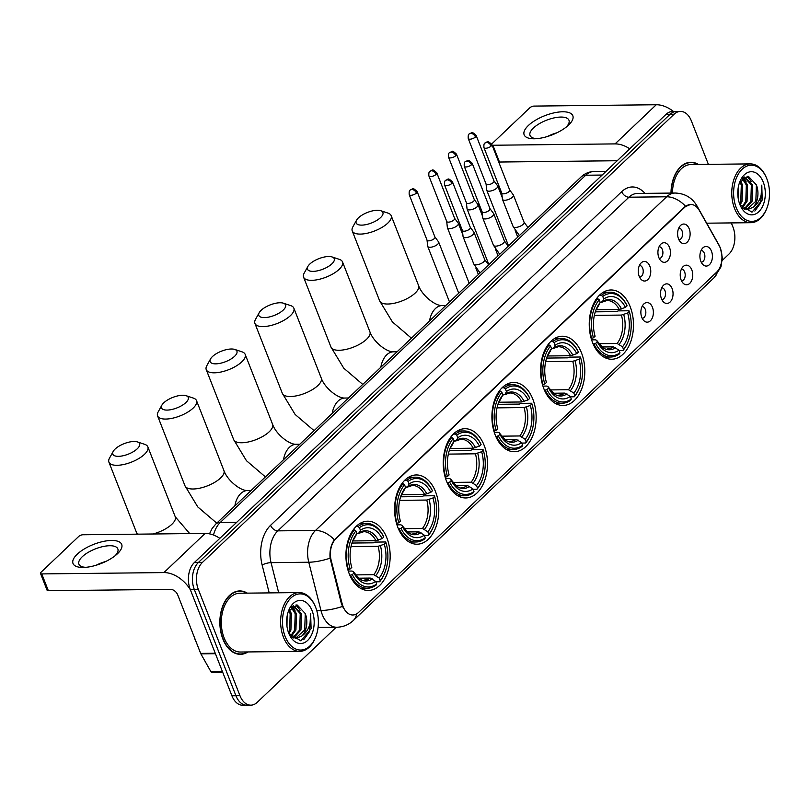 <?xml version="1.0" encoding="UTF-8"?>
<svg xmlns="http://www.w3.org/2000/svg" width="810" height="810" viewBox="0 0 810 810"><rect width="100%" height="100%" fill="white"/><g stroke="black" fill="none" stroke-linecap="round" stroke-linejoin="round"><path stroke-width="1.21" d="M435.527 491.69A34.638 22.123 89.4 0 0 416.32 474.954A34.638 22.123 89.4 0 0 397.285 492.662A34.638 22.123 89.4 0 0 397.872 527.472A34.638 22.123 89.4 0 0 417.079 544.219A34.638 22.123 89.4 0 0 436.114 526.5A34.638 22.123 89.4 0 0 435.527 491.69M581.519 352.968A34.638 22.123 89.4 0 0 562.312 336.221A34.638 22.123 89.4 0 0 543.277 353.929A34.638 22.123 89.4 0 0 543.864 388.739A34.638 22.123 89.4 0 0 563.072 405.486A34.638 22.123 89.4 0 0 582.106 387.777A34.638 22.123 89.4 0 0 581.519 352.968M532.858 399.208A34.638 22.123 89.4 0 0 513.651 382.462A34.638 22.123 89.4 0 0 494.616 400.18A34.638 22.123 89.4 0 0 495.204 434.99A34.638 22.123 89.4 0 0 514.411 451.727A34.638 22.123 89.4 0 0 533.446 434.018A34.638 22.123 89.4 0 0 532.858 399.208M484.188 445.449A34.638 22.123 89.4 0 0 464.981 428.713A34.638 22.123 89.4 0 0 445.956 446.421A34.638 22.123 89.4 0 0 446.543 481.231A34.638 22.123 89.4 0 0 465.75 497.968A34.638 22.123 89.4 0 0 484.775 480.259A34.638 22.123 89.4 0 0 484.188 445.449M386.866 537.931A34.638 22.123 89.4 0 0 367.659 521.194A34.638 22.123 89.4 0 0 348.624 538.903A34.638 22.123 89.4 0 0 349.211 573.713A34.638 22.123 89.4 0 0 368.418 590.46A34.638 22.123 89.4 0 0 387.443 572.751A34.638 22.123 89.4 0 0 386.866 537.931M630.19 306.717A34.638 22.123 89.4 0 0 610.983 289.98A34.638 22.123 89.4 0 0 591.948 307.689A34.638 22.123 89.4 0 0 592.535 342.498A34.638 22.123 89.4 0 0 611.742 359.245A34.638 22.123 89.4 0 0 630.777 341.536A34.638 22.123 89.4 0 0 630.19 306.717M658.854 257.6A9.801 6.257 -90.6 0 1 660.97 244.063A9.801 6.257 -90.6 0 1 669.516 247.465A9.801 6.257 -90.6 0 1 668.716 259.362A9.801 6.257 -90.6 0 1 661.163 261.063A9.801 6.257 -90.6 0 1 658.854 257.6M659.239 258.471A5.883 3.756 89.4 0 0 662.458 255.444A5.883 3.756 89.4 0 0 662.357 249.551A5.883 3.756 89.4 0 0 659.107 246.706M639.181 276.291A9.801 6.257 -90.6 0 1 641.297 262.764A9.801 6.257 -90.6 0 1 649.833 266.166A9.801 6.257 -90.6 0 1 649.043 278.063A9.801 6.257 -90.6 0 1 641.479 279.764A9.801 6.257 -90.6 0 1 639.181 276.291M639.556 277.172A5.883 3.756 89.4 0 0 642.775 274.144A5.883 3.756 89.4 0 0 642.674 268.252A5.883 3.756 89.4 0 0 639.434 265.407M678.537 238.899A9.801 6.257 -90.6 0 1 680.653 225.372A9.801 6.257 -90.6 0 1 689.188 228.774A9.801 6.257 -90.6 0 1 688.399 240.661A9.801 6.257 -90.6 0 1 680.835 242.362A9.801 6.257 -90.6 0 1 678.537 238.899M678.922 239.77A5.883 3.756 89.4 0 0 682.141 236.753A5.883 3.756 89.4 0 0 682.03 230.85A5.883 3.756 89.4 0 0 678.79 228.005M681.149 280.027A9.801 6.257 -90.6 0 1 683.265 266.5A9.801 6.257 -90.6 0 1 691.811 269.902A9.801 6.257 -90.6 0 1 691.011 281.789A9.801 6.257 -90.6 0 1 683.448 283.5A9.801 6.257 -90.6 0 1 681.149 280.027M681.534 280.898A5.883 3.756 89.4 0 0 684.754 277.881A5.883 3.756 89.4 0 0 684.642 271.978A5.883 3.756 89.4 0 0 681.402 269.133M661.466 298.728A9.801 6.257 -90.6 0 1 663.582 285.201A9.801 6.257 -90.6 0 1 672.128 288.603A9.801 6.257 -90.6 0 1 671.328 300.49A9.801 6.257 -90.6 0 1 663.775 302.191A9.801 6.257 -90.6 0 1 661.466 298.728M661.851 299.599A5.883 3.756 89.4 0 0 665.071 296.582A5.883 3.756 89.4 0 0 664.969 290.679A5.883 3.756 89.4 0 0 661.729 287.833M641.793 317.429A9.801 6.257 -90.6 0 1 643.909 303.902A9.801 6.257 -90.6 0 1 652.445 307.294A9.801 6.257 -90.6 0 1 651.655 319.191A9.801 6.257 -90.6 0 1 644.092 320.892A9.801 6.257 -90.6 0 1 641.793 317.429M642.178 318.3A5.883 3.756 89.4 0 0 645.398 315.272A5.883 3.756 89.4 0 0 645.287 309.38A5.883 3.756 89.4 0 0 642.046 306.534M700.832 261.326A9.801 6.257 -90.6 0 1 702.948 247.799A9.801 6.257 -90.6 0 1 711.484 251.201A9.801 6.257 -90.6 0 1 710.694 263.098A9.801 6.257 -90.6 0 1 703.131 264.799A9.801 6.257 -90.6 0 1 700.832 261.326M701.217 262.197A5.883 3.756 89.4 0 0 704.427 259.18A5.883 3.756 89.4 0 0 704.325 253.277A5.883 3.756 89.4 0 0 701.085 250.432M719.098 245.511A17.648 11.269 -90.6 0 1 720.272 247.992A17.648 11.269 -90.6 0 1 716.597 272.211L358.536 612.451A17.648 11.269 -90.6 0 1 352.816 614.992A17.648 11.269 -90.6 0 1 342.144 603.703L331.179 560.368A17.648 11.269 -90.6 0 1 335.735 538.913L685.027 207.006A17.648 11.269 -90.6 0 1 690.758 204.464A17.648 11.269 -90.6 0 1 699.364 210.509L719.098 245.511M698.453 164.46A31.691 20.24 89.4 0 0 690.879 162.263A31.691 20.24 89.4 0 0 670.984 193.074M689.755 162.597A31.691 20.24 89.4 0 0 688.865 162.435M247.323 593.143A31.691 20.24 89.4 0 0 239.75 590.935A31.691 20.24 89.4 0 0 222.335 607.135A31.691 20.24 89.4 0 0 222.871 638.999A31.691 20.24 89.4 0 0 240.438 654.318A31.691 20.24 89.4 0 0 247.971 651.949M238.626 591.27A31.691 20.24 89.4 0 0 237.735 591.118M708.385 164.349L691.355 120.882A19.602 12.525 89.4 0 0 680.481 111.405L672.432 111.496A19.602 12.525 89.4 0 0 666.073 114.311L194.339 562.565A19.602 12.525 89.4 0 0 190.259 589.477L231.923 695.78L235.943 695.739A19.602 12.525 89.4 0 0 246.817 705.216A19.602 12.525 89.4 0 1 235.943 695.739L194.289 589.427L235.943 695.739L239.962 695.689A19.602 12.525 89.4 0 0 250.837 705.166A19.602 12.525 89.4 0 0 257.205 702.351L336.231 627.254M194.339 562.565L198.359 562.525A19.602 12.525 89.4 0 0 194.289 589.427A19.602 12.525 89.4 0 1 198.359 562.525L670.093 114.271L198.359 562.525L202.389 562.474A19.602 12.525 89.4 0 0 198.308 589.386L239.962 695.689M676.461 111.446A19.602 12.525 89.4 0 0 670.093 114.271A19.602 12.525 89.4 0 1 676.461 111.446M343.602 608.604L341.415 603.713L330.075 558.191C329.528 550.77 330.966 544.664 334.388 539.855L684.531 207.006L690.485 204.474M722.267 260.435L728.929 254.097A19.602 12.525 89.4 0 0 733.01 227.185L731.339 222.912M680.481 111.405A19.602 12.525 89.4 0 0 674.112 114.22L202.389 562.474M238.434 654.176A31.691 20.24 89.4 0 0 239.315 654.004M231.923 695.78A19.602 12.525 89.4 0 0 242.798 705.257L250.837 705.166M528.373 125.499A26.143 10.267 158.6 0 1 562.697 111.78A26.143 10.267 158.6 0 1 568.6 125.054A26.143 10.267 158.6 0 1 567.628 125.935A26.143 10.267 158.6 0 1 534.883 138.763A26.143 10.267 158.6 0 1 528.373 125.499M566.058 127.231A20.908 8.211 -21.4 0 0 568.964 120.234A20.908 8.211 -21.4 0 0 554.01 117.916A20.908 8.211 -21.4 0 0 533.415 128.041A20.908 8.211 -21.4 0 0 530.034 135.493A20.908 8.211 -21.4 0 0 536.919 138.642M547.368 136.525A20.908 8.211 158.6 0 1 556.946 132.779M673.485 111.486A26.143 17.293 -133.5 0 0 656.262 104.743L534.104 106.09A3.27 1.286 -21.4 0 0 529.811 107.801L492.156 143.583A3.27 1.286 -21.4 0 0 491.7 144.17M629.765 148.807A26.143 17.293 -133.5 0 0 615.063 143.897L492.895 145.243L499.476 162.03L617.22 160.734M492.095 145.132A3.27 1.286 -21.4 0 0 492.895 145.243M499.476 162.03A3.27 1.286 158.6 0 1 498.676 161.919M736.28 207.795A28.097 17.952 89.4 0 0 766.624 208.788A28.097 17.952 89.4 0 0 766.827 178.767A28.097 17.952 89.4 0 0 766.28 177.461A28.097 17.952 89.4 0 0 741.707 169.644A28.097 17.952 89.4 0 0 736.28 207.795M766.28 177.461L765.956 176.732A29.403 18.782 89.4 0 0 750.222 163.893A29.403 18.782 89.4 0 0 734.062 178.929A29.403 18.782 89.4 0 0 734.559 208.484A29.403 18.782 89.4 0 0 750.87 222.699A29.403 18.782 89.4 0 0 766.321 209.517L766.624 208.788M740.482 180.843L742.557 185.044L742.031 201.386L740.107 205.011M739.874 181.865L741.302 185.055L740.775 201.396L739.601 203.826M742.831 178.139L747.589 184.984L747.053 201.326L742.213 208.008M742.264 178.645L746.334 185.004L745.797 201.346L741.646 207.461M744.522 177.025L752.611 184.933L752.085 201.275L744.734 209.284M744.289 177.147L751.356 184.943L750.829 201.285L744.106 209.051M738.214 187.657L738.102 197.772M739.915 204.647L751.994 212.19L762.23 200.04L761.764 185.146C762.514 195.078 759.588 202.47 752.986 207.319A16.332 10.439 89.4 0 0 756.388 184.893L755.851 201.234L746.628 209.648M752.986 207.319L747.397 209.668L741.879 207.765M763.273 182.149A21.566 13.77 89.4 0 0 740.056 181.227A21.566 13.77 89.4 0 0 739.834 204.424A21.566 13.77 89.4 0 0 740.32 205.598A21.566 13.77 89.4 0 0 759.162 211.38A21.566 13.77 89.4 0 0 763.273 182.149M756.388 184.893L748.43 176.367L739.651 182.28M697.876 164.47A31.367 20.037 89.4 0 0 690.879 162.587A31.367 20.037 89.4 0 0 671.186 193.074M750.222 163.893L690.9 164.541A29.403 18.782 89.4 0 0 672.442 193.064M761.764 185.146L760.671 202.915L754.849 211.056M747.043 176.317L749.28 179.233M743.256 177.805L744.248 179.293M747.66 176.307L751.154 181.693M743.661 177.522L746.121 181.754M740.583 180.691L741.099 181.804M358.455 217.819A14.377 5.65 -21.4 0 0 356.542 220.198A14.377 5.65 -21.4 0 0 363.609 225.008A14.377 5.65 -21.4 0 0 380.578 217.576A14.377 5.65 -21.4 0 0 380.74 210.711A14.377 5.65 -21.4 0 0 358.455 217.819M380.74 210.711L388.041 213.131A20.908 8.211 158.6 0 1 391.179 215.662A20.908 8.211 158.6 0 1 387.798 223.114A20.908 8.211 158.6 0 1 367.203 233.239A20.908 8.211 158.6 0 1 352.239 230.921A20.908 8.211 158.6 0 1 352.826 226.921L356.542 220.198M599.339 295.346L601.314 295.326L602.762 296.44A31.104 19.865 89.4 0 1 627.082 305.836L625.431 307.395A28.097 17.952 89.4 0 0 603.774 299.032L602.498 301.614L600.19 302.464M596.049 309.734L619.225 309.481L625.431 307.395M595.289 311.84L616.663 311.607L618.222 310.878L628.975 310.767L629.269 311.435A31.104 19.865 89.4 0 1 628.044 341.769L627.74 342.498A32.41 20.706 89.4 0 1 622.951 350.548L619.103 350.588M593.922 344.078A32.41 20.706 89.4 0 0 610.71 357.028A32.41 20.706 89.4 0 0 619.397 353.919L619.964 352.785A31.104 19.865 89.4 0 1 595.644 343.389L593.193 344.088M591.178 338.489L593.447 337.79A31.104 19.865 89.4 0 1 599.208 299.811L597.76 298.698A32.41 20.706 89.4 0 0 591.725 338.479M597.76 298.698L596.504 298.718M627.082 305.836L626.788 305.167A32.41 20.706 89.4 0 0 610.001 292.218A32.41 20.706 89.4 0 0 601.314 295.326M595.644 343.389L597.284 341.82A28.097 17.952 89.4 0 0 618.951 350.193L619.964 352.785M599.208 299.811L600.22 302.403A28.097 17.952 89.4 0 0 596.292 309.116A28.097 17.952 89.4 0 0 595.097 336.231L593.447 337.79M603.774 299.032L602.762 296.44M618.951 350.193L613.565 346.852L602.113 346.984M591.604 339.866L595.38 339.825L596.626 340.311L597.284 341.82M598.58 305.451L600.22 302.403M613.565 346.852A24.178 15.441 89.4 0 1 607.571 348.837C605.84 350.416 602.194 347.561 596.616 340.271L596.626 340.311A25.13 16.058 89.4 0 0 615.671 347.662M621.533 308.964A25.13 16.058 89.4 0 0 602.498 301.614L601.04 302.454M622.951 350.548L623.518 349.404A31.104 19.865 89.4 0 0 628.044 341.769M623.518 349.404L622.505 346.822A28.097 17.952 89.4 0 0 627.628 312.994L629.269 311.435M598.752 343.683L617.119 343.481L622.505 346.822M627.628 312.994L621.422 315.08L594.348 315.373M309.795 264.06A14.377 5.65 -21.4 0 0 307.871 266.439A14.377 5.65 -21.4 0 0 314.938 271.249A14.377 5.65 -21.4 0 0 331.918 263.817A14.377 5.65 -21.4 0 0 332.08 256.952A14.377 5.65 -21.4 0 0 309.795 264.06M332.08 256.952L339.37 259.372A20.908 8.211 158.6 0 1 342.519 261.903A20.908 8.211 158.6 0 1 339.137 269.355A20.908 8.211 158.6 0 1 318.533 279.48A20.908 8.211 158.6 0 1 303.578 277.162A20.908 8.211 158.6 0 1 304.165 273.162L307.871 266.439M550.678 341.587L552.643 341.567L554.091 342.681A31.104 19.865 89.4 0 1 578.411 352.077L576.771 353.636A28.097 17.952 89.4 0 0 555.103 345.273L553.827 347.854L551.519 348.705M547.388 355.985L570.564 355.722L576.771 353.636M546.628 358.081L568.002 357.848L569.551 357.129L580.314 357.007L580.608 357.676A31.104 19.865 89.4 0 1 579.383 388.01L579.079 388.739A32.41 20.706 89.4 0 1 574.29 396.789L570.432 396.829M545.262 390.319A32.41 20.706 89.4 0 0 562.049 403.279A32.41 20.706 89.4 0 0 570.736 400.16L571.303 399.026A31.104 19.865 89.4 0 1 546.973 389.63L544.522 390.329M542.518 384.73L544.786 384.031A31.104 19.865 89.4 0 1 550.537 346.052L549.089 344.938A32.41 20.706 89.4 0 0 543.064 384.72M549.089 344.938L547.833 344.959M578.411 352.077L578.117 351.408A32.41 20.706 89.4 0 0 561.33 338.458A32.41 20.706 89.4 0 0 552.643 341.567M546.973 389.63L548.623 388.071A28.097 17.952 89.4 0 0 570.28 396.434L571.303 399.026M550.537 346.052L551.559 348.644A28.097 17.952 89.4 0 0 547.621 355.357A28.097 17.952 89.4 0 0 546.426 382.472L544.786 384.031M555.103 345.273L554.091 342.681M570.28 396.434L564.904 393.093L553.443 393.225M542.933 386.117L546.71 386.066L547.965 386.552L548.623 388.071M549.919 351.692L551.559 348.644M564.904 393.093A24.178 15.441 89.4 0 1 558.9 395.077C557.179 396.657 553.524 393.812 547.945 386.522L547.965 386.552A25.13 16.058 89.4 0 0 567 393.903M572.862 355.205A25.13 16.058 89.4 0 0 553.827 347.854L552.379 348.695M574.29 396.789L574.847 395.655A31.104 19.865 89.4 0 0 579.383 388.01M574.847 395.655L573.834 393.063A28.097 17.952 89.4 0 0 578.958 359.235L580.608 357.676M550.091 389.924L568.448 389.721L573.834 393.063M578.958 359.235L572.761 361.321L545.687 361.614M261.134 310.301A14.377 5.65 -21.4 0 0 259.21 312.68A14.377 5.65 -21.4 0 0 266.277 317.49A14.377 5.65 -21.4 0 0 283.247 310.058A14.377 5.65 -21.4 0 0 283.409 303.193A14.377 5.65 -21.4 0 0 261.134 310.301M283.409 303.193L290.709 305.613A20.908 8.211 158.6 0 1 293.848 308.144A20.908 8.211 158.6 0 1 290.466 315.596A20.908 8.211 158.6 0 1 269.872 325.731A20.908 8.211 158.6 0 1 254.917 323.403A20.908 8.211 158.6 0 1 255.494 319.413L259.21 312.68M502.008 387.828L503.982 387.808L505.43 388.921A31.104 19.865 89.4 0 1 529.75 398.317L528.1 399.887A28.097 17.952 89.4 0 0 506.442 391.513L505.167 394.095L502.858 394.956M498.727 402.226L521.903 401.973L528.1 399.887M497.958 404.322L519.342 404.089L520.891 403.37L531.654 403.248L531.937 403.917A31.104 19.865 89.4 0 1 530.712 434.251L530.408 434.99A32.41 20.706 89.4 0 1 525.619 443.029L521.772 443.07M496.591 436.56A32.41 20.706 89.4 0 0 513.378 449.52A32.41 20.706 89.4 0 0 522.065 446.401L522.632 445.267A31.104 19.865 89.4 0 1 498.312 435.871L495.862 436.57M493.847 430.971L496.115 430.282A31.104 19.865 89.4 0 1 501.876 392.303L500.428 391.19A32.41 20.706 89.4 0 0 494.404 430.971M500.428 391.19L499.173 391.2M529.75 398.317L529.456 397.649A32.41 20.706 89.4 0 0 512.669 384.699A32.41 20.706 89.4 0 0 503.982 387.808M498.312 435.871L499.952 434.312A28.097 17.952 89.4 0 0 521.62 442.675L522.632 445.267M501.876 392.303L502.888 394.885A28.097 17.952 89.4 0 0 498.96 401.598A28.097 17.952 89.4 0 0 497.765 428.713L496.115 430.282M506.442 391.513L505.43 388.921M521.62 442.675L516.233 439.344L504.782 439.466M494.272 432.358L498.049 432.317L499.294 432.793L499.952 434.312M501.248 397.943L502.888 394.885M516.233 439.344A24.178 15.441 89.4 0 1 510.239 441.318C508.508 442.908 504.863 440.053 499.284 432.763L499.294 432.793A25.13 16.058 89.4 0 0 518.339 440.144M524.202 401.456A25.13 16.058 89.4 0 0 505.167 394.095L503.709 394.946M525.619 443.029L526.186 441.895A31.104 19.865 89.4 0 0 530.712 434.251M526.186 441.895L525.174 439.303A28.097 17.952 89.4 0 0 530.297 405.476L531.937 403.917M501.43 436.165L519.787 435.962L525.174 439.303M530.297 405.476L524.09 407.562L497.016 407.865M212.463 356.552A14.377 5.65 -21.4 0 0 210.539 358.921A14.377 5.65 -21.4 0 0 217.617 363.731A14.377 5.65 -21.4 0 0 234.586 356.309A14.377 5.65 -21.4 0 0 234.748 349.434A14.377 5.65 -21.4 0 0 212.463 356.552M234.748 349.434L242.038 351.854A20.908 8.211 158.6 0 1 245.187 354.395A20.908 8.211 158.6 0 1 241.805 361.847A20.908 8.211 158.6 0 1 221.201 371.972A20.908 8.211 158.6 0 1 206.246 369.654A20.908 8.211 158.6 0 1 206.833 365.654L210.539 358.921M453.347 434.079L455.311 434.049L456.759 435.162A31.104 19.865 89.4 0 1 481.079 444.568L479.439 446.128A28.097 17.952 89.4 0 0 457.782 437.754L456.496 440.336L454.197 441.197M450.056 448.467L473.232 448.214L479.439 446.128M449.297 450.562L470.671 450.33L472.23 449.611L482.983 449.489L483.276 450.158A31.104 19.865 89.4 0 1 482.051 480.492L481.748 481.231A32.41 20.706 89.4 0 1 476.958 489.27L473.111 489.311M447.93 482.8A32.41 20.706 89.4 0 0 464.717 495.76A32.41 20.706 89.4 0 0 473.404 492.652L473.971 491.508A31.104 19.865 89.4 0 1 449.651 482.112L447.201 482.811M445.186 477.211L447.454 476.523A31.104 19.865 89.4 0 1 453.205 438.544L451.767 437.43A32.41 20.706 89.4 0 0 445.733 477.211M451.767 437.43L450.512 437.44M481.079 444.568L480.796 443.9A32.41 20.706 89.4 0 0 463.998 430.94A32.41 20.706 89.4 0 0 455.311 434.049M449.651 482.112L451.291 480.553A28.097 17.952 89.4 0 0 472.949 488.926L473.971 491.508M453.205 438.544L454.228 441.136A28.097 17.952 89.4 0 0 450.289 447.839A28.097 17.952 89.4 0 0 449.094 474.954L447.454 476.523M457.782 437.754L456.759 435.162M472.949 488.926L467.572 485.585L456.111 485.706M445.601 478.599L449.378 478.558L450.633 479.034L451.291 480.553M452.587 444.184L454.228 441.136M467.572 485.585A24.178 15.441 89.4 0 1 461.568 487.559C459.847 489.149 456.192 486.294 450.623 479.004L450.633 479.034A25.13 16.058 89.4 0 0 469.668 486.395M475.541 447.697A25.13 16.058 89.4 0 0 456.496 440.336L455.048 441.187M476.958 489.27L477.525 488.136A31.104 19.865 89.4 0 0 482.051 480.492M477.525 488.136L476.503 485.544A28.097 17.952 89.4 0 0 481.636 451.717L483.276 450.158M452.76 482.406L471.126 482.213L476.503 485.544M481.636 451.717L475.429 453.802L448.355 454.106M163.802 402.793A14.377 5.65 -21.4 0 0 161.879 405.162A14.377 5.65 -21.4 0 0 168.946 409.971A14.377 5.65 -21.4 0 0 185.915 402.55A14.377 5.65 -21.4 0 0 186.077 395.685A14.377 5.65 -21.4 0 0 163.802 402.793M186.077 395.685L193.377 398.095A20.908 8.211 158.6 0 1 196.526 400.636A20.908 8.211 158.6 0 1 193.144 408.088A20.908 8.211 158.6 0 1 172.54 418.213A20.908 8.211 158.6 0 1 157.585 415.894A20.908 8.211 158.6 0 1 158.173 411.895L161.879 405.162M404.676 480.32L406.65 480.3L408.098 481.413A31.104 19.865 89.4 0 1 432.418 490.809L430.778 492.369A28.097 17.952 89.4 0 0 409.111 483.995L407.835 486.577L405.526 487.438M401.395 494.707L424.572 494.454L430.778 492.369M400.626 496.813L422.01 496.57L423.559 495.852L434.322 495.73L434.616 496.398A31.104 19.865 89.4 0 1 433.38 526.743L433.077 527.472A32.41 20.706 89.4 0 1 428.287 535.511L424.44 535.562M399.259 529.051A32.41 20.706 89.4 0 0 416.046 542.001A32.41 20.706 89.4 0 0 424.734 538.893L425.301 537.759A31.104 19.865 89.4 0 1 400.98 528.363L398.53 529.051M396.525 523.462L398.793 522.764A31.104 19.865 89.4 0 1 404.544 484.785L403.096 483.671A32.41 20.706 89.4 0 0 397.072 523.452M403.096 483.671L401.841 483.681M432.418 490.809L432.125 490.141A32.41 20.706 89.4 0 0 415.338 477.181A32.41 20.706 89.4 0 0 406.65 480.3M400.98 528.363L402.621 526.794A28.097 17.952 89.4 0 0 424.288 535.167L425.301 537.759M404.544 484.785L405.557 487.377A28.097 17.952 89.4 0 0 401.628 494.08A28.097 17.952 89.4 0 0 400.434 521.205L398.793 522.764M409.111 483.995L408.098 481.413M424.288 535.167L418.902 531.826L407.45 531.957M396.94 524.84L400.717 524.799L401.973 525.275L402.621 526.794M403.917 490.425L405.557 487.377M418.902 531.826A24.178 15.441 89.4 0 1 412.908 533.8C411.186 535.39 407.531 532.534 401.952 525.245L401.973 525.275A25.13 16.058 89.4 0 0 421.008 532.636M426.87 493.938A25.13 16.058 89.4 0 0 407.835 486.577L406.377 487.428M428.287 535.511L428.854 534.377A31.104 19.865 89.4 0 0 433.38 526.743M428.854 534.377L427.842 531.795A28.097 17.952 89.4 0 0 432.965 497.968L434.616 496.398M404.099 528.657L422.455 528.454L427.842 531.795M432.965 497.968L426.759 500.053L399.684 500.347M115.131 449.034A14.377 5.65 -21.4 0 0 113.208 451.413A14.377 5.65 -21.4 0 0 120.285 456.222A14.377 5.65 -21.4 0 0 137.255 448.791A14.377 5.65 -21.4 0 0 137.416 441.926A14.377 5.65 -21.4 0 0 115.131 449.034M137.416 441.926L144.706 444.346A20.908 8.211 158.6 0 1 147.855 446.877A20.908 8.211 158.6 0 1 144.474 454.329A20.908 8.211 158.6 0 1 123.869 464.454A20.908 8.211 158.6 0 1 108.915 462.135A20.908 8.211 158.6 0 1 109.502 458.136L113.208 451.413M356.015 526.561L357.99 526.54L359.427 527.654A31.104 19.865 89.4 0 1 383.758 537.05L382.107 538.61A28.097 17.952 89.4 0 0 360.45 530.246L359.164 532.828L356.866 533.679M352.725 540.948L375.901 540.695L382.107 538.61M351.965 543.054L373.339 542.822L374.898 542.092L385.651 541.981L385.945 542.649A31.104 19.865 89.4 0 1 384.72 572.984L384.416 573.713A32.41 20.706 89.4 0 1 379.627 581.762L375.779 581.803M350.598 575.292A32.41 20.706 89.4 0 0 367.386 588.242A32.41 20.706 89.4 0 0 376.073 585.134L376.64 584A31.104 19.865 89.4 0 1 352.32 574.604L349.869 575.303M347.854 569.703L350.123 569.005A31.104 19.865 89.4 0 1 355.884 531.026L354.436 529.912A32.41 20.706 89.4 0 0 348.401 569.693M354.436 529.912L353.18 529.932M383.758 537.05L383.464 536.382A32.41 20.706 89.4 0 0 366.677 523.432A32.41 20.706 89.4 0 0 357.99 526.54M352.32 574.604L353.96 573.034A28.097 17.952 89.4 0 0 375.627 581.408L376.64 584M355.884 531.026L356.896 533.618A28.097 17.952 89.4 0 0 352.968 540.331A28.097 17.952 89.4 0 0 351.773 567.446L350.123 569.005M360.45 530.246L359.427 527.654M375.627 581.408L370.241 578.067L358.779 578.198M348.27 571.08L352.046 571.04L353.302 571.526L353.96 573.034M355.256 536.665L356.896 533.618M370.241 578.067A24.178 15.441 89.4 0 1 364.247 580.051C362.516 581.631 358.87 578.785 353.292 571.485L353.302 571.526A25.13 16.058 89.4 0 0 372.337 578.877M378.209 540.179A25.13 16.058 89.4 0 0 359.164 532.828L357.716 533.668M379.627 581.762L380.194 580.618A31.104 19.865 89.4 0 0 384.72 572.984M380.194 580.618L379.171 578.036A28.097 17.952 89.4 0 0 384.304 544.209L385.945 542.649M355.428 574.897L373.795 574.695L379.171 578.036M384.304 544.209L378.098 546.294L351.024 546.588M486.071 184.022L486.709 190.056A5.883 2.308 -21.4 0 0 486.769 190.299A5.883 2.308 -21.4 0 0 489.048 191.19A5.883 2.308 -21.4 0 0 496.773 188.102A5.883 2.308 -21.4 0 0 497.725 186.006A5.883 2.308 -21.4 0 0 497.603 185.784L493.978 180.924M486.061 183.931A4.253 1.671 -21.4 0 0 486.101 184.103A4.253 1.671 -21.4 0 0 487.742 184.751A4.253 1.671 -21.4 0 0 493.32 182.523A4.253 1.671 -21.4 0 0 494.009 181.005A4.253 1.671 -21.4 0 0 493.918 180.853M466.388 202.723L467.036 208.757A5.883 2.308 -21.4 0 0 467.097 209A5.883 2.308 -21.4 0 0 469.375 209.891A5.883 2.308 -21.4 0 0 477.09 206.803A5.883 2.308 -21.4 0 0 478.042 204.707A5.883 2.308 -21.4 0 0 477.92 204.484L474.296 199.624M466.378 202.632A4.253 1.671 -21.4 0 0 466.418 202.804A4.253 1.671 -21.4 0 0 468.069 203.452A4.253 1.671 -21.4 0 0 473.637 201.214A4.253 1.671 -21.4 0 0 474.326 199.706A4.253 1.671 -21.4 0 0 474.245 199.543M446.705 221.424L447.353 227.458A5.883 2.308 -21.4 0 0 447.414 227.691A5.883 2.308 -21.4 0 0 449.692 228.592A5.883 2.308 -21.4 0 0 457.417 225.504A5.883 2.308 -21.4 0 0 458.359 223.408A5.883 2.308 -21.4 0 0 458.247 223.185L454.612 218.325M446.695 221.332A4.253 1.671 -21.4 0 0 446.745 221.505A4.253 1.671 -21.4 0 0 448.386 222.153A4.253 1.671 -21.4 0 0 453.964 219.915A4.253 1.671 -21.4 0 0 454.653 218.406A4.253 1.671 -21.4 0 0 454.562 218.244M427.032 240.124L427.67 246.149A5.883 2.308 -21.4 0 0 427.731 246.392A5.883 2.308 -21.4 0 0 430.009 247.283A5.883 2.308 -21.4 0 0 437.734 244.195A5.883 2.308 -21.4 0 0 438.686 242.099A5.883 2.308 -21.4 0 0 438.564 241.886L434.94 237.016M427.022 240.033A4.253 1.671 -21.4 0 0 427.062 240.206A4.253 1.671 -21.4 0 0 428.703 240.843A4.253 1.671 -21.4 0 0 434.281 238.616A4.253 1.671 -21.4 0 0 434.97 237.107A4.253 1.671 -21.4 0 0 434.879 236.945M501.765 193.094L502.413 199.118A5.883 2.308 -21.4 0 0 502.473 199.361A5.883 2.308 -21.4 0 0 504.751 200.252A5.883 2.308 -21.4 0 0 512.467 197.174A5.883 2.308 -21.4 0 0 513.418 195.078A5.883 2.308 -21.4 0 0 513.297 194.856L509.672 189.996M501.755 193.003A4.253 1.671 -21.4 0 0 501.795 193.175A4.253 1.671 -21.4 0 0 503.445 193.823A4.253 1.671 -21.4 0 0 509.024 191.585A4.253 1.671 -21.4 0 0 509.713 190.077A4.253 1.671 -21.4 0 0 509.622 189.915M482.092 211.795L482.73 217.819A5.883 2.308 -21.4 0 0 482.79 218.062A5.883 2.308 -21.4 0 0 485.068 218.953A5.883 2.308 -21.4 0 0 492.794 215.865A5.883 2.308 -21.4 0 0 493.746 213.769A5.883 2.308 -21.4 0 0 493.624 213.556L489.999 208.686M482.082 211.704A4.253 1.671 -21.4 0 0 482.122 211.876A4.253 1.671 -21.4 0 0 483.762 212.514A4.253 1.671 -21.4 0 0 489.341 210.286A4.253 1.671 -21.4 0 0 490.03 208.777A4.253 1.671 -21.4 0 0 489.939 208.615M462.409 230.485L463.057 236.52A5.883 2.308 -21.4 0 0 463.107 236.763A5.883 2.308 -21.4 0 0 465.385 237.654A5.883 2.308 -21.4 0 0 473.111 234.566A5.883 2.308 -21.4 0 0 474.063 232.47A5.883 2.308 -21.4 0 0 473.941 232.257L470.316 227.387M462.399 230.394A4.253 1.671 -21.4 0 0 462.439 230.577A4.253 1.671 -21.4 0 0 464.089 231.215A4.253 1.671 -21.4 0 0 469.658 228.987A4.253 1.671 -21.4 0 0 470.347 227.478A4.253 1.671 -21.4 0 0 470.266 227.316M77.254 554.172A26.143 10.267 158.6 0 1 111.567 540.452A26.143 10.267 158.6 0 1 117.47 553.736A26.143 10.267 158.6 0 1 116.508 554.607A26.143 10.267 158.6 0 1 83.754 567.446A26.143 10.267 158.6 0 1 77.254 554.172M114.929 555.903A20.908 8.211 -21.4 0 0 117.845 548.907A20.908 8.211 -21.4 0 0 102.89 546.588A20.908 8.211 -21.4 0 0 82.286 556.713A20.908 8.211 -21.4 0 0 78.904 564.165A20.908 8.211 -21.4 0 0 85.789 567.324M96.238 565.208A20.908 8.211 158.6 0 1 105.826 561.452M219.844 538.336A26.143 17.293 -133.5 0 0 205.132 533.415L82.974 534.762A3.27 1.286 -21.4 0 0 78.681 536.473L41.026 572.255A3.27 1.286 -21.4 0 0 40.5 573.419A3.27 1.286 -21.4 0 0 41.766 573.915L48.347 590.703L170.505 589.356A6.531 4.323 46.5 0 1 177.724 594.894L200.657 653.397L215.247 653.245M190.411 589.852A26.143 17.293 -133.5 0 0 163.934 572.579L41.766 573.915M48.347 590.703A3.27 1.286 158.6 0 1 47.081 590.206L40.5 573.419M222.831 672.583L212.453 672.695A3.27 2.086 -90.6 0 1 210.863 671.581L200.87 653.862A3.27 2.086 -90.6 0 1 200.657 653.397M285.15 636.478A28.097 17.952 89.4 0 0 315.495 637.46A28.097 17.952 89.4 0 0 315.697 607.449A28.097 17.952 89.4 0 0 315.151 606.133A28.097 17.952 89.4 0 0 290.577 598.317A28.097 17.952 89.4 0 0 285.15 636.478M315.151 606.133L314.827 605.414A29.403 18.782 89.4 0 0 299.092 592.566A29.403 18.782 89.4 0 0 282.933 607.601A29.403 18.782 89.4 0 0 283.429 637.166A29.403 18.782 89.4 0 0 299.74 651.372A29.403 18.782 89.4 0 0 315.191 638.189L315.495 637.46M299.092 592.566L239.77 593.224A29.403 18.782 89.4 0 0 223.611 608.259A29.403 18.782 89.4 0 0 224.107 637.814A29.403 18.782 89.4 0 0 240.418 652.03L299.74 651.372M246.746 593.143A31.367 20.037 89.4 0 0 239.75 591.26A31.367 20.037 89.4 0 0 222.517 607.297A31.367 20.037 89.4 0 0 223.044 638.827A31.367 20.037 89.4 0 0 240.438 653.984A31.367 20.037 89.4 0 0 247.394 651.949M194.117 636.721A32.673 20.868 89.4 0 0 195.19 639.799A32.673 20.868 89.4 0 0 196.455 642.684M289.352 609.525L291.428 613.717L290.901 630.058L288.978 633.683M288.745 610.548L290.172 613.737L289.646 630.079L288.471 632.509M291.701 606.812L296.46 613.666L295.923 630.008L291.084 636.68M291.134 607.328L295.204 613.676L294.668 630.018L290.517 636.144M293.392 605.708L301.482 613.605L300.955 629.947L293.605 637.956M293.159 605.819L300.226 613.626L299.7 629.967L292.977 637.723M287.084 616.339L286.983 626.454M288.785 633.319L300.864 640.862L311.101 628.712L310.635 613.818C311.384 623.751 308.458 631.142 301.857 635.992A16.332 10.439 89.4 0 0 305.259 613.565L304.722 629.907L295.498 638.331M301.857 635.992L296.126 638.351L290.75 636.437M312.144 610.821A21.566 13.77 89.4 0 0 288.927 609.9A21.566 13.77 89.4 0 0 288.704 633.096A21.566 13.77 89.4 0 0 289.19 634.271A21.566 13.77 89.4 0 0 308.033 640.052A21.566 13.77 89.4 0 0 312.144 610.821M305.259 613.565L297.3 605.04L288.522 610.963M310.635 613.818L309.542 631.587L303.72 639.728M295.913 604.999L298.151 607.915M292.126 606.477L293.119 607.966M296.531 604.979L300.024 610.375M292.542 606.194L295.002 610.426M289.453 609.363L289.97 610.487M331.179 560.368L330.45 560.378M342.144 603.703L341.415 603.713M356.613 613.909A22.872 15.127 46.5 0 1 353.342 620.48L714.248 277.546L720.961 266.895L722.348 257.863L720.465 248.133L718.875 244.782A22.872 11.472 150.6 0 1 719.412 246.098M353.342 620.48C348.715 624.814 343.187 627.062 336.778 627.244A26.143 16.696 -90.6 0 1 322.279 614.608A26.143 16.696 -90.6 0 1 320.973 610.517L308.762 562.231A26.143 16.696 -90.6 0 1 315.505 530.449L666.63 196.79A22.872 15.127 46.5 0 1 685.513 206.206M334.388 539.855A22.872 15.127 -133.5 0 0 315.505 530.449L277.8 530.864A26.143 16.696 89.4 0 0 271.056 562.646L278.68 592.788M330.075 558.191A22.872 6.217 165.8 0 1 308.762 562.231L271.056 562.646A6.531 1.782 -14.2 0 0 262.146 565.056A32.673 20.868 -90.6 0 1 270.58 525.315L621.705 191.666A32.673 20.868 -90.6 0 1 644.912 193.367M718.875 244.782L696.883 205.791A22.872 11.472 150.6 0 1 697.602 207.988M621.705 191.666A6.531 4.323 46.5 0 0 628.935 197.205L666.63 196.79A26.143 16.696 -90.6 0 1 675.115 193.033L637.409 193.448A26.143 16.696 89.4 0 0 628.935 197.205L277.8 530.864A6.531 4.323 46.5 0 1 270.58 525.315M342.417 606.437A22.872 6.217 165.8 0 1 320.973 610.517L316.75 610.568M714.248 277.546A22.872 15.127 -133.5 0 0 717.457 271.32M269.193 592.9L262.146 565.056M674.112 114.22L666.073 114.311M198.308 589.386L190.259 589.477M209.486 533.861L211.997 528.677L215.652 524.192L581.084 176.944C584.8 173.441 589.174 171.619 594.186 171.477A26.143 16.696 89.4 0 0 585.701 175.233L602.154 175.051M581.084 176.944A13.071 8.647 46.5 0 1 585.701 175.233L220.269 522.47L236.722 522.288M215.652 524.192A13.071 8.647 46.5 0 1 220.269 522.47A26.143 16.696 89.4 0 0 213.506 535.035M615.063 143.897L656.262 104.743M411.419 338.165L392.435 321.965L379.647 300.854A20.908 8.211 -21.4 0 0 394.612 303.173A20.908 8.211 -21.4 0 0 415.206 293.048A20.908 8.211 -21.4 0 0 418.588 285.596C421.909 295.326 435.173 306.048 442.209 305.562A20.908 13.355 -90.6 0 0 435.426 308.559A20.908 13.355 -90.6 0 0 429.523 320.962M619.225 309.481A24.178 15.441 89.4 0 0 607.034 300.48L602.002 302.171M598.944 304.985A25.13 16.058 89.4 0 0 595.947 309.977M619.215 344.291A25.13 16.058 89.4 0 0 623.72 314.563M617.119 343.481A24.178 15.441 89.4 0 0 621.422 315.08M362.748 384.406L343.774 368.206L330.986 347.105A20.908 8.211 -21.4 0 0 345.941 349.424A20.908 8.211 -21.4 0 0 366.545 339.299A20.908 8.211 -21.4 0 0 369.927 331.847C373.238 341.567 386.512 352.289 393.549 351.803A20.908 13.355 -90.6 0 0 386.755 354.81A20.908 13.355 -90.6 0 0 380.852 367.214M570.564 355.722A24.178 15.441 89.4 0 0 558.374 346.72L553.341 348.421M550.274 351.226A25.13 16.058 89.4 0 0 547.276 356.218M570.554 390.531A25.13 16.058 89.4 0 0 575.059 360.804M568.448 389.721A24.178 15.441 89.4 0 0 572.761 361.321M314.088 430.657L295.113 414.447L282.325 393.346A20.908 8.211 -21.4 0 0 297.28 395.665A20.908 8.211 -21.4 0 0 317.874 385.54A20.908 8.211 -21.4 0 0 321.256 378.088C324.577 387.808 337.841 398.53 344.878 398.044A20.908 13.355 -90.6 0 0 338.094 401.051A20.908 13.355 -90.6 0 0 332.191 413.454M521.903 401.973A24.178 15.441 89.4 0 0 509.703 392.961L504.681 394.662M501.613 397.467A25.13 16.058 89.4 0 0 498.616 402.459M521.893 436.772A25.13 16.058 89.4 0 0 526.389 407.045M519.787 435.962A24.178 15.441 89.4 0 0 524.09 407.562M265.417 476.898L246.442 460.698L233.655 439.587A20.908 8.211 -21.4 0 0 248.609 441.906A20.908 8.211 -21.4 0 0 269.214 431.781A20.908 8.211 -21.4 0 0 272.595 424.329C275.906 434.049 289.18 444.771 296.217 444.285A20.908 13.355 -90.6 0 0 289.433 447.292A20.908 13.355 -90.6 0 0 283.52 459.695M473.232 448.214A24.178 15.441 89.4 0 0 461.042 439.212L456.01 440.903M452.942 443.718A25.13 16.058 89.4 0 0 449.945 448.71M473.222 483.013A25.13 16.058 89.4 0 0 477.728 453.286M471.126 482.213A24.178 15.441 89.4 0 0 475.429 453.802M216.756 523.138L197.782 506.938L184.994 485.828A20.908 8.211 -21.4 0 0 199.948 488.147A20.908 8.211 -21.4 0 0 220.553 478.022A20.908 8.211 -21.4 0 0 223.924 470.569C227.245 480.289 240.519 491.022 247.546 490.526A20.908 13.355 -90.6 0 0 240.762 493.533A20.908 13.355 -90.6 0 0 234.859 505.936M424.572 494.454A24.178 15.441 89.4 0 0 412.381 485.453L407.349 487.144M404.281 489.959A25.13 16.058 89.4 0 0 401.284 494.95M424.561 529.254A25.13 16.058 89.4 0 0 429.067 499.537M422.455 528.454A24.178 15.441 89.4 0 0 426.759 500.053M152.948 533.992A20.908 8.211 -21.4 0 0 171.882 524.262A20.908 8.211 -21.4 0 0 175.264 516.81L189.722 533.587M137.184 534.165L136.323 532.069A20.908 8.211 -21.4 0 0 138.378 534.154M375.901 540.695A24.178 15.441 89.4 0 0 363.71 531.694L358.678 533.385M355.62 536.2A25.13 16.058 89.4 0 0 352.613 541.191M375.891 575.505A25.13 16.058 89.4 0 0 380.396 545.778M373.795 574.695A24.178 15.441 89.4 0 0 378.098 546.294M475.47 136.971A4.253 1.671 -21.4 0 0 476.158 135.462C470.914 130.582 472.301 133.032 469.284 133.934A4.253 2.815 -133.5 0 1 470.782 133.377A4.253 2.815 46.5 0 1 475.47 136.971A4.253 1.671 -21.4 0 1 471.288 139.036A4.253 1.671 -21.4 0 1 468.251 138.561L486.101 184.103M455.797 155.672A4.253 1.671 -21.4 0 0 456.486 154.163C451.241 149.283 452.618 151.733 449.601 152.634A4.253 2.815 -133.5 0 1 451.099 152.077A4.253 2.815 46.5 0 1 455.797 155.672A4.253 1.671 -21.4 0 1 451.605 157.737A4.253 1.671 -21.4 0 1 448.568 157.261L466.418 202.804M436.114 174.373A4.253 1.671 -21.4 0 0 436.803 172.864C431.558 167.984 432.935 170.434 429.918 171.335A4.253 2.815 -133.5 0 1 431.426 170.778A4.253 2.815 46.5 0 1 436.114 174.373A4.253 1.671 -21.4 0 1 431.933 176.428A4.253 1.671 -21.4 0 1 428.895 175.962L446.745 221.505M416.431 193.074A4.253 1.671 -21.4 0 0 417.12 191.565C411.875 186.685 413.262 189.135 410.245 190.036A4.253 2.815 -133.5 0 1 411.743 189.479A4.253 2.815 46.5 0 1 416.431 193.074A4.253 1.671 -21.4 0 1 412.25 195.129A4.253 1.671 -21.4 0 1 409.212 194.663L427.062 240.206M491.174 146.043A4.253 1.671 -21.4 0 0 491.862 144.534C486.618 139.654 487.995 142.104 484.977 143.006A4.253 2.815 -133.5 0 1 486.476 142.449A4.253 2.815 46.5 0 1 491.174 146.043A4.253 1.671 -21.4 0 1 486.992 148.098A4.253 1.671 -21.4 0 1 483.955 147.633L501.795 193.175M502.473 199.361L513.125 226.557A5.883 2.308 -21.4 0 0 517.337 227.205A5.883 2.308 -21.4 0 0 523.128 224.36A5.883 2.308 -21.4 0 0 523.321 224.167A5.883 2.308 -21.4 0 0 524.08 222.264L527.968 227.418M471.491 164.744A4.253 1.671 -21.4 0 0 472.179 163.235C466.935 158.355 468.322 160.805 465.304 161.706A4.253 2.815 -133.5 0 1 466.803 161.139A4.253 2.815 46.5 0 1 471.491 164.744A4.253 1.671 -21.4 0 1 467.309 166.799A4.253 1.671 -21.4 0 1 464.272 166.333L482.122 211.876M482.79 218.062L493.452 245.258A5.883 2.308 -21.4 0 0 497.654 245.906A5.883 2.308 -21.4 0 0 503.445 243.061A5.883 2.308 -21.4 0 0 503.638 242.868A5.883 2.308 -21.4 0 0 504.397 240.965L508.285 246.119M451.818 183.445A4.253 1.671 -21.4 0 0 452.496 181.926C447.252 177.056 448.639 179.496 445.621 180.397A4.253 2.815 -133.5 0 1 447.12 179.84A4.253 2.815 46.5 0 1 451.818 183.445A4.253 1.671 -21.4 0 1 447.626 185.5A4.253 1.671 -21.4 0 1 444.589 185.034L462.439 230.577M463.107 236.763L473.769 263.959A5.883 2.308 -21.4 0 0 477.971 264.607A5.883 2.308 -21.4 0 0 483.772 261.762A5.883 2.308 -21.4 0 0 483.965 261.569A5.883 2.308 -21.4 0 0 484.724 259.666L488.612 264.819M163.934 572.579L205.132 533.415M215.43 653.7L200.87 653.862M210.863 671.581L222.385 671.449M696.883 205.791C692.084 197.65 684.835 193.398 675.115 193.033M336.778 627.244L318.067 627.446M594.186 171.477L606.052 171.345M706.695 223.185L750.87 222.699M687.984 162.618L690.879 162.587M379.647 300.854L352.239 230.921M603.916 357.109L610.71 357.028M603.207 292.288L610.001 292.218M595.593 310.777L598.772 305.259M418.588 285.596L391.179 215.662M445.773 305.522L442.209 305.562M330.986 347.105L303.578 277.162M555.255 403.35L562.049 403.279M554.546 338.529L561.33 338.458M546.932 357.018L550.101 351.5M369.927 331.847L342.519 261.903M397.113 351.763L393.549 351.803M282.325 393.346L254.917 323.403M506.594 449.591L513.378 449.52M505.875 384.77L512.669 384.699M498.272 403.258L501.441 397.74M321.256 378.088L293.848 308.144M348.442 398.004L344.878 398.044M233.655 439.587L206.246 369.654M457.923 495.831L464.717 495.76M457.215 431.021L463.998 430.94M449.601 449.499L452.78 443.981M272.595 424.329L245.187 354.395M299.781 444.244L296.217 444.285M184.994 485.828L157.585 415.894M409.263 542.082L416.046 542.001M408.544 477.262L415.338 477.181M400.94 495.74L404.109 490.222M223.924 470.569L196.526 400.636M251.11 490.495L247.546 490.526M136.323 532.069L108.915 462.135M360.592 588.323L367.386 588.242M359.883 523.503L366.677 523.432M352.269 541.991L355.448 536.473M175.264 516.81L147.855 446.877M508.548 245.865L486.769 190.299M517.752 237.117L515.19 230.566M502.24 197.539L497.725 186.006M476.158 135.462L494.009 181.005M468.251 138.561C468.028 135.726 468.362 134.187 469.284 133.934M488.865 264.566L467.097 209M498.079 255.818L495.507 249.267M482.568 216.24L478.042 204.707M456.486 154.163L474.326 199.706M448.568 157.261C448.345 154.427 448.689 152.887 449.601 152.634M469.192 283.267L447.414 227.691M478.396 274.519L475.824 267.968M462.885 234.94L458.359 223.408M436.803 172.864L454.653 218.406M428.895 175.962C428.662 173.127 429.006 171.588 429.918 171.335M449.509 301.968L427.731 246.392M458.713 293.22L438.686 242.099M417.12 191.565L434.97 237.107M409.212 194.663C408.989 191.828 409.333 190.289 410.245 190.036M513.125 226.557L519.402 235.558M524.08 222.264L513.418 195.078M491.862 144.534L509.713 190.077M483.955 147.633C483.722 144.798 484.066 143.259 484.977 143.006M493.452 245.258L499.719 254.259M504.397 240.965L493.746 213.769M472.179 163.235L490.03 208.777M464.272 166.333C464.039 163.498 464.383 161.959 465.304 161.706M473.769 263.959L480.046 272.96M484.724 259.666L474.063 232.47M452.496 181.926L470.347 227.478M444.589 185.034C444.366 182.199 444.71 180.66 445.621 180.397M237.543 654.024L240.438 653.984M236.854 591.29L239.75 591.26"/></g></svg>
